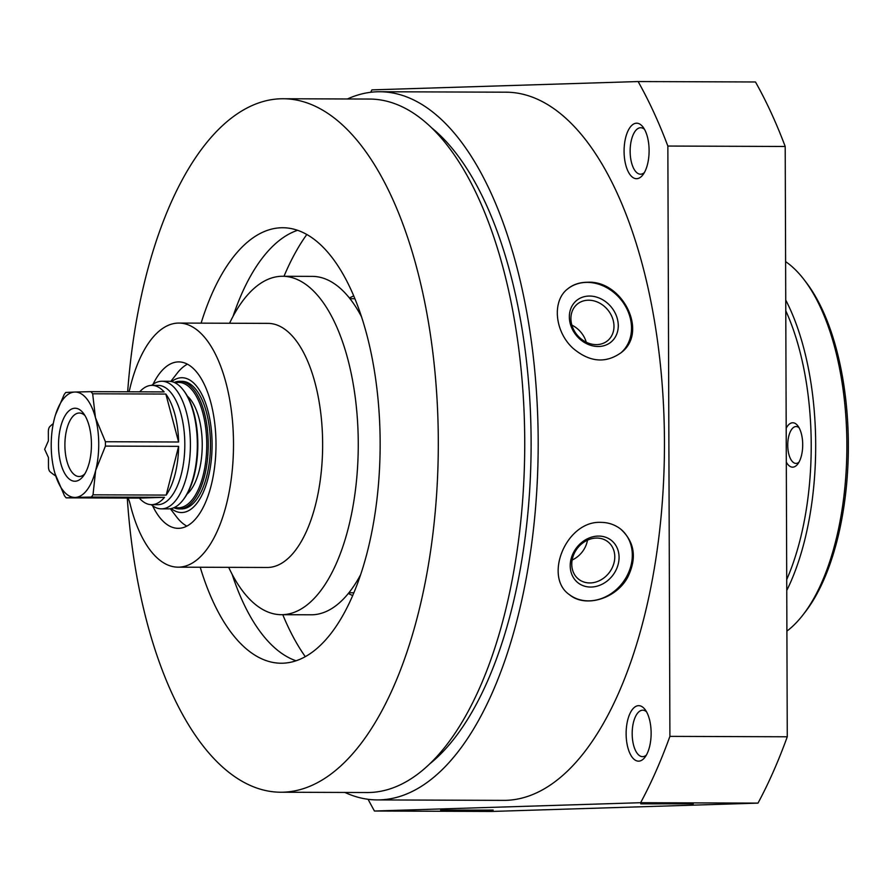 <?xml version="1.0" encoding="UTF-8"?>
<svg xmlns="http://www.w3.org/2000/svg" width="893" height="893" viewBox="0 0 893 893"><rect width="100%" height="100%" fill="white"/><g stroke="black" fill="none" stroke-linecap="round" stroke-linejoin="round"><path stroke-width="1.34" d="M347.41 98.978A354.086 159.657 90.2 0 1 379.804 91.745L506.074 92.191A354.086 159.657 90.2 0 1 664.459 444.078A354.086 159.657 90.2 0 1 506.041 800.34A354.086 159.657 90.2 0 1 503.529 800.374L377.259 799.916A354.086 159.657 90.2 0 1 344.921 792.448M379.804 91.745A354.086 159.657 90.2 0 1 538.189 443.62A354.086 159.657 90.2 0 1 379.771 799.882A354.086 159.657 90.2 0 1 377.259 799.916M587.393 282.266C579.557 282.288 572.938 284.543 567.513 289.019C551.863 301.097 554.709 331.47 572.826 348.125C589.413 362.201 605.487 363.73 621.07 352.713C648.865 332.252 622.343 280.022 587.393 282.266M601.067 522.372C566.162 520.407 543.156 577.191 569.634 594.816C585.116 607.832 615.578 599.236 627.556 577.57C637.144 558.158 634.811 541.973 620.557 529.002C614.886 524.671 608.39 522.461 601.067 522.372M370.651 92.292A466.023 210.123 90.2 0 1 371.934 89.88L638.127 81.553L755.478 81.977A466.023 210.123 90.2 0 1 785.204 146.474L787.269 736.781A466.023 210.123 90.2 0 1 758.001 803.12L491.82 811.447L374.457 811.023A466.023 210.123 90.2 0 1 368.106 799.302M638.127 81.553A466.023 210.123 90.2 0 1 667.852 146.05L785.204 146.474M667.852 146.05L669.906 736.368L787.269 736.781M669.906 736.368A466.023 210.123 90.2 0 1 640.638 802.707L758.001 803.12M640.783 803.856L693.281 803.845L640.783 803.856M440.673 810.107L493.17 810.096L440.673 810.107M640.638 802.707L374.457 811.023M638.729 761.149A27.739 12.502 90.2 0 1 626.562 726.322A27.739 12.502 90.2 0 1 645.036 709.5A27.739 12.502 90.2 0 1 644.858 757.376A27.739 12.502 90.2 0 1 638.729 761.149M636.698 178.689A27.739 12.502 90.2 0 1 624.52 143.862A27.739 12.502 90.2 0 1 643.005 127.04A27.739 12.502 90.2 0 1 642.826 174.916A27.739 12.502 90.2 0 1 636.698 178.689M644.333 172.639A23.229 10.47 90.2 0 1 640.694 174.202A23.229 10.47 90.2 0 1 640.538 174.202A23.229 10.47 90.2 0 1 630.145 150.928A23.229 10.47 90.2 0 1 640.705 127.732A23.229 10.47 90.2 0 1 644.489 129.329M127.666 391.793A346.741 156.342 90.2 0 1 283.215 98.743A346.741 156.342 90.2 0 1 438.307 443.319A346.741 156.342 90.2 0 1 283.181 792.191A346.741 156.342 90.2 0 1 280.726 792.225A346.741 156.342 90.2 0 1 127.286 498.06M201.104 323.143A217.758 98.185 90.2 0 1 282.746 227.737A217.758 98.185 90.2 0 1 380.15 444.122A217.758 98.185 90.2 0 1 282.724 663.209A217.758 98.185 90.2 0 1 281.183 663.231A217.758 98.185 90.2 0 1 200.222 567.245M283.215 98.743L369.646 99.056A346.741 156.342 90.2 0 1 524.738 443.631A346.741 156.342 90.2 0 1 369.613 792.493A346.741 156.342 90.2 0 1 367.157 792.526L280.726 792.225M431.81 127.967A338.414 152.58 90.2 0 1 531.112 446.377A338.414 152.58 90.2 0 1 429.522 764.062M567.379 289.142A41.614 34.693 -130.1 0 1 587.259 282.378A41.614 34.693 -130.1 0 1 627.12 309.402A41.614 34.693 -130.1 0 1 620.914 352.847M589.559 296.052A26.98 22.504 -130.1 0 1 616.795 333.96A26.98 22.504 -130.1 0 1 575.07 333.815A26.98 22.504 -130.1 0 1 589.559 296.052M588.71 300.204A23.765 19.813 -130.1 0 1 611.526 315.776A23.765 19.813 -130.1 0 1 607.742 340.601A23.765 19.813 -130.1 0 1 577.28 335.165A23.765 19.813 -130.1 0 1 577.157 304.234A23.765 19.813 -130.1 0 1 588.71 300.204M571.866 325.119A23.765 19.813 -130.1 0 1 586.255 342.231M620.322 528.812A41.614 35.095 -52.3 0 1 622.454 582.973A41.614 35.095 -52.3 0 1 569.511 594.727M598.723 536.079A26.98 22.76 -52.3 0 1 613.469 574.378A26.98 22.76 -52.3 0 1 571.754 574.232A26.98 22.76 -52.3 0 1 598.723 536.079M596.87 538.066A23.765 20.037 -52.3 0 1 607.82 541.716A23.765 20.037 -52.3 0 1 609.126 572.77A23.765 20.037 -52.3 0 1 578.742 579.3A23.765 20.037 -52.3 0 1 573.953 554.073A23.765 20.037 -52.3 0 1 596.87 538.066M587.505 540.165A23.765 20.037 -52.3 0 1 572.134 560.023M646.365 755.098A23.229 10.47 90.2 0 1 642.726 756.661A23.229 10.47 90.2 0 1 642.569 756.661A23.229 10.47 90.2 0 1 632.177 733.399A23.229 10.47 90.2 0 1 642.737 710.203A23.229 10.47 90.2 0 1 646.521 711.788M360.627 574.701A169.212 76.296 90.2 0 1 312.271 614.786A169.212 76.296 90.2 0 1 311.077 614.797L281.362 614.697A169.212 76.296 90.2 0 1 228.686 567.345M229.568 323.244A169.212 76.296 90.2 0 1 282.579 276.272L312.293 276.383A169.212 76.296 90.2 0 1 361.553 316.836M282.579 276.272A169.212 76.296 90.2 0 1 358.26 444.424A169.212 76.296 90.2 0 1 282.556 614.674A169.212 76.296 90.2 0 1 281.362 614.697M305.294 656.668A249.649 112.563 90.2 0 1 282.78 614.697M283.996 276.283A249.649 112.563 90.2 0 1 306.812 234.479M296.052 660.787A217.758 98.185 90.2 0 1 232.102 574.244M233.028 316.379A217.758 98.185 90.2 0 1 297.592 230.294M66.149 497.847L75.168 497.434A52.709 23.765 90.2 0 1 54.495 471.727A52.709 23.765 90.2 0 1 54.093 470.187A52.709 23.765 90.2 0 1 54.283 419.141A52.709 23.765 90.2 0 1 54.306 419.029A52.709 23.765 90.2 0 1 74.8 392.038L90.952 391.659A59.641 26.89 90.2 0 1 92.66 393.791L165.841 394.047A59.641 26.89 90.2 0 1 178.6 442.002L105.419 441.734A59.641 26.89 90.2 0 1 105.43 446.087L178.611 446.355A59.641 26.89 90.2 0 1 166.198 495.09L93.017 494.822A59.641 26.89 90.2 0 1 91.32 497.055L164.502 497.323A59.641 26.89 90.2 0 1 151.944 504.645A59.641 26.89 90.2 0 1 151.52 504.657A59.641 26.89 90.2 0 1 139.33 498.104L66.149 497.847A59.641 26.89 90.2 0 1 64.441 495.715L55.02 473.636M55.444 414.977L64.095 394.684A59.641 26.89 90.2 0 1 65.781 392.451L74.8 392.038A52.709 23.765 90.2 0 1 95.462 417.745L92.66 393.791M93.017 494.822L95.651 470.444A52.709 23.765 90.2 0 1 75.168 497.434L91.32 497.055M105.419 441.734L95.462 417.745A52.709 23.765 90.2 0 1 95.651 470.444L105.43 446.087M75.112 481.238A36.501 16.454 90.2 0 1 59.094 435.404A36.501 16.454 90.2 0 1 83.406 413.269A36.501 16.454 90.2 0 1 83.183 476.27A36.501 16.454 90.2 0 1 75.112 481.238M139.71 391.837A59.641 26.89 90.2 0 1 151.944 385.374L158.139 385.396A59.641 26.89 90.2 0 1 184.818 444.669A59.641 26.89 90.2 0 1 158.128 504.668A59.641 26.89 90.2 0 1 157.715 504.679L151.52 504.657M151.944 385.374A59.641 26.89 90.2 0 1 164.133 391.927L90.952 391.659M151.631 385.374A63.805 28.766 90.2 0 1 161.867 381.255A63.805 28.766 90.2 0 1 190.41 444.658A63.805 28.766 90.2 0 1 161.856 508.843A63.805 28.766 90.2 0 1 161.41 508.854A63.805 28.766 90.2 0 1 151.196 504.645M161.867 381.255L168.799 381.278A63.805 28.766 90.2 0 1 183.299 390.062A63.805 28.766 90.2 0 1 182.909 500.192A63.805 28.766 90.2 0 1 168.788 508.865A63.805 28.766 90.2 0 1 168.342 508.876L161.41 508.854M183.299 390.062L184.036 391.022A62.689 28.263 90.2 0 1 183.645 499.232L182.909 500.192M187.329 396.079A52.709 23.765 90.2 0 1 202.242 445.194A52.709 23.765 90.2 0 1 186.983 494.197M175.184 382.896A62.689 28.263 90.2 0 1 206.685 440.818A62.689 28.263 90.2 0 1 178.689 507.793A62.689 28.263 90.2 0 1 174.738 507.302M174.247 382.45A63.805 28.766 90.2 0 1 179.694 381.311A63.805 28.766 90.2 0 1 208.236 444.714A63.805 28.766 90.2 0 1 179.683 508.91A63.805 28.766 90.2 0 1 179.236 508.91A63.805 28.766 90.2 0 1 173.789 507.737M179.694 381.311L181.926 381.322A63.805 28.766 90.2 0 1 210.458 444.725A63.805 28.766 90.2 0 1 181.915 508.921A63.805 28.766 90.2 0 1 181.469 508.921L179.236 508.91M171.69 381.612A67.41 30.395 90.2 0 1 211.641 433.205A67.41 30.395 90.2 0 1 181.926 512.526A67.41 30.395 90.2 0 1 171.244 508.564M186.849 526.111A83.216 37.517 90.2 0 1 176.591 516.924L170.329 508.731M170.786 381.434L177.115 373.285A83.216 37.517 90.2 0 1 187.43 364.177M164.502 497.323L139.33 498.104M178.611 446.355L166.198 495.09M165.841 394.047L178.6 442.002M153.038 384.291A83.216 37.517 90.2 0 1 178.779 361.899A83.216 37.517 90.2 0 1 215.994 444.591A83.216 37.517 90.2 0 1 178.767 528.321A83.216 37.517 90.2 0 1 178.176 528.332A83.216 37.517 90.2 0 1 152.603 505.751M178.913 323.065A122.051 55.031 90.2 0 1 233.508 445.306A122.051 55.031 90.2 0 1 178.031 567.167L267.174 567.479A122.051 55.031 90.2 0 0 322.641 445.629A122.051 55.031 90.2 0 0 268.045 323.378L178.913 323.065A122.051 55.031 90.2 0 0 129.786 388.89A27.739 12.502 90.2 0 1 128.994 391.793M55.734 475.958A138.694 62.532 90.2 0 1 50.041 471.738A5.548 2.5 90.2 0 1 48.468 466.637L48.434 457.495L44.65 449.291L48.378 440.852L48.345 431.71A5.548 2.5 90.2 0 1 49.885 426.519A138.694 62.532 90.2 0 1 53.267 423.617M128.056 498.071A27.739 12.502 90.2 0 1 130.199 504.366A122.051 55.031 90.2 0 0 178.031 567.167M785.606 261.616A194.172 87.547 90.2 0 1 804.158 279.777L806.357 282.657A190.845 86.052 90.2 0 1 805.173 612.073L802.952 614.931A194.172 87.547 90.2 0 1 786.9 631.105M804.158 279.777A194.172 87.547 90.2 0 1 802.952 614.931M785.751 300.07A194.172 87.547 90.2 0 1 786.755 590.474M798.945 462.228A18.44 8.316 90.2 0 1 796.11 463.411A18.44 8.316 90.2 0 1 795.987 463.411A18.44 8.316 90.2 0 1 787.738 444.948A18.44 8.316 90.2 0 1 796.121 426.541A18.44 8.316 90.2 0 1 799.068 427.747M785.784 310.775A190.845 86.052 90.2 0 1 786.722 579.557M786.197 428.205A22.191 10.002 90.2 0 1 797.829 425.827A22.191 10.002 90.2 0 1 797.683 464.137A22.191 10.002 90.2 0 1 792.783 467.151A22.191 10.002 90.2 0 1 786.309 462.127M84.768 473.949A31.746 14.31 90.2 0 1 79.332 476.505A31.746 14.31 90.2 0 1 79.109 476.505A31.746 14.31 90.2 0 1 64.899 444.703A31.746 14.31 90.2 0 1 79.332 413.012A31.746 14.31 90.2 0 1 84.98 415.602M352.668 595.575A152.569 68.783 90.2 0 1 348.382 593.421M349.442 298.028A152.569 68.783 90.2 0 1 353.751 295.896M348.917 592.74L353.862 592.762M349.978 298.709L354.923 298.731"/></g></svg>
